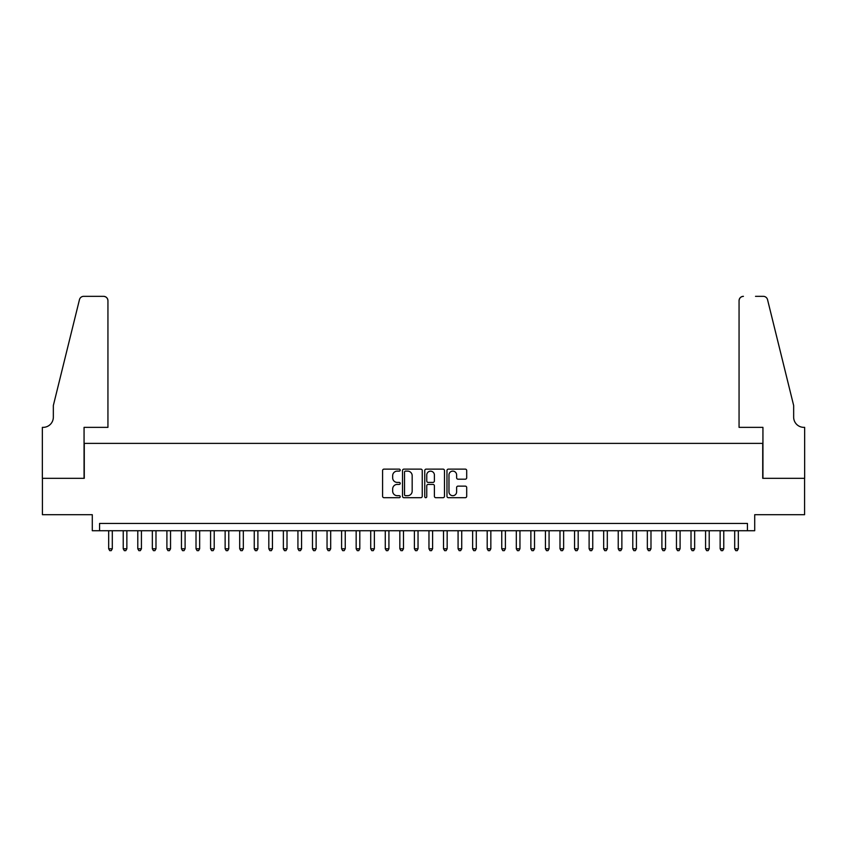 <?xml version="1.0" encoding="UTF-8"?>
<svg xmlns="http://www.w3.org/2000/svg" width="847" height="847" viewBox="0 0 847 847"><rect width="100%" height="100%" fill="white"/><g stroke="black" fill="none" stroke-linecap="round" stroke-linejoin="round"><path stroke-width="1.27" d="M400.208 470.117A0.995 0.995 0 0 0 399.202 469.122L384.019 469.122A1.429 1.429 0 0 0 382.59 470.551L382.59 496.268A1.429 1.429 0 0 0 384.019 497.697L399.202 497.697A0.995 0.995 0 0 0 400.208 496.702A0.995 0.995 0 0 0 399.202 495.696L397.243 495.696A4.574 4.574 0 0 1 392.669 491.122L392.669 488.984A4.574 4.574 0 0 1 397.243 484.41L399.202 484.41A0.995 0.995 0 0 0 400.208 483.415A0.995 0.995 0 0 0 399.202 482.409L397.243 482.409A4.574 4.574 0 0 1 392.669 477.835L392.669 475.696A4.574 4.574 0 0 1 397.243 471.123L399.202 471.123A0.995 0.995 0 0 0 400.208 470.117M465.268 479.19A1.429 1.429 0 0 0 466.697 477.761L466.697 470.551A1.429 1.429 0 0 0 465.268 469.122L448.402 469.122A1.429 1.429 0 0 0 446.972 470.551L446.972 496.268A1.429 1.429 0 0 0 448.402 497.697L465.268 497.697A1.429 1.429 0 0 0 466.697 496.268L466.697 487.554A1.429 1.429 0 0 0 465.268 486.125L458.047 486.125A1.429 1.429 0 0 0 456.618 487.554L456.618 491.874A3.822 3.822 0 0 1 452.796 495.696A3.822 3.822 0 0 1 448.974 491.874L448.974 474.945A3.822 3.822 0 0 1 452.796 471.123A3.822 3.822 0 0 1 456.618 474.945L456.618 477.761A1.429 1.429 0 0 0 458.047 479.19L465.268 479.19M747.435 530.73L754.709 530.73L754.709 514.711L804.576 514.711L804.576 478.311L762.724 478.311L762.724 443.373L84.276 443.373L84.276 478.311L42.424 478.311L42.424 514.711L92.291 514.711L92.291 530.73L747.435 530.73L747.435 523.446L99.565 523.446L99.565 530.73M422.251 470.551A1.429 1.429 0 0 0 420.821 469.122L403.955 469.122A1.429 1.429 0 0 0 402.526 470.551L402.526 496.268A1.429 1.429 0 0 0 403.955 497.697L420.821 497.697A1.429 1.429 0 0 0 422.251 496.268L422.251 470.551M426.179 469.122L443.045 469.122A1.429 1.429 0 0 1 444.474 470.551L444.474 496.268A1.429 1.429 0 0 1 443.045 497.697L435.824 497.697A1.429 1.429 0 0 1 434.395 496.268L434.395 485.839A1.429 1.429 0 0 0 432.965 484.41L428.18 484.41A1.429 1.429 0 0 0 426.75 485.839L426.75 496.702A0.995 0.995 0 0 1 425.755 497.697A0.995 0.995 0 0 1 424.749 496.702L424.749 470.551A1.429 1.429 0 0 1 426.179 469.122M405.533 471.123A0.995 0.995 0 0 0 404.527 472.118L404.527 494.701A0.995 0.995 0 0 0 405.533 495.696L407.598 495.696A4.574 4.574 0 0 0 412.171 491.122L412.171 475.696A4.574 4.574 0 0 0 407.598 471.123L405.533 471.123M434.395 475.019A3.822 3.822 0 0 0 430.572 471.186A3.822 3.822 0 0 0 426.75 475.019L426.75 480.98A1.429 1.429 0 0 0 428.18 482.409L432.965 482.409A1.429 1.429 0 0 0 434.395 480.98L434.395 475.019M108.67 530.73L108.67 548.782L112.302 548.782L112.302 530.73M112.302 548.782L111.211 550.666L109.761 550.666L108.67 548.782M107.94 427.354L107.94 300.696A4.373 4.373 0 0 0 103.567 296.334L83.694 296.334A4.373 4.373 0 0 0 79.459 299.647L53.34 405.522L53.34 417.169A10.196 10.196 0 0 1 43.155 427.354L42.35 427.354L42.35 478.311L84.065 478.311L84.065 427.354L107.94 427.354L107.94 300.696C107.664 298.059 106.203 296.609 103.567 296.334L91.487 296.334M79.459 299.647C80.571 297.255 80.571 297.255 79.459 299.647C80.571 297.255 80.571 297.255 79.459 299.647M53.34 417.169A10.196 10.196 0 0 1 43.155 427.354M739.06 427.354L739.06 300.696L739.06 427.354L762.935 427.354L762.935 478.311L804.65 478.311L804.65 427.354L803.845 427.354A10.196 10.196 0 0 1 793.66 417.169A10.196 10.196 0 0 0 803.845 427.354M785.656 373.061L767.541 299.647L793.66 405.522L793.66 417.169M755.513 296.334L763.306 296.334A4.373 4.373 0 0 1 767.541 299.647C766.429 297.255 766.429 297.255 767.541 299.647C766.429 297.255 766.429 297.255 767.541 299.647M743.433 296.334A4.373 4.373 0 0 0 739.06 300.696C739.336 298.059 740.797 296.609 743.433 296.334M123.228 530.73L123.228 548.782L126.859 548.782L126.859 530.73M126.859 548.782L125.769 550.666L124.318 550.666L123.228 548.782M137.786 530.73L137.786 548.782L141.428 548.782L141.428 530.73M141.428 548.782L140.327 550.666L138.876 550.666L137.786 548.782M152.344 530.73L152.344 548.782L155.986 548.782L155.986 530.73M155.986 548.782L154.885 550.666L153.434 550.666L152.344 548.782M166.901 530.73L166.901 548.782L170.543 548.782L170.543 530.73M170.543 548.782L169.453 550.666L167.992 550.666L166.901 548.782M181.459 530.73L181.459 548.782L185.101 548.782L185.101 530.73M185.101 548.782L184.011 550.666L182.55 550.666L181.459 548.782M196.017 530.73L196.017 548.782L199.659 548.782L199.659 530.73M199.659 548.782L198.569 550.666L197.107 550.666L196.017 548.782M210.575 530.73L210.575 548.782L214.217 548.782L214.217 530.73M214.217 548.782L213.126 550.666L211.665 550.666L210.575 548.782M225.133 530.73L225.133 548.782L228.775 548.782L228.775 530.73M228.775 548.782L227.684 550.666L226.223 550.666L225.133 548.782M239.69 530.73L239.69 548.782L243.333 548.782L243.333 530.73M243.333 548.782L242.242 550.666L240.792 550.666L239.69 548.782M254.259 530.73L254.259 548.782L257.89 548.782L257.89 530.73M257.89 548.782L256.8 550.666L255.349 550.666L254.259 548.782M268.817 530.73L268.817 548.782L272.448 548.782L272.448 530.73M272.448 548.782L271.358 550.666L269.907 550.666L268.817 548.782M283.374 530.73L283.374 548.782L287.006 548.782L287.006 530.73M287.006 548.782L285.915 550.666L284.465 550.666L283.374 548.782M297.932 530.73L297.932 548.782L301.574 548.782L301.574 530.73M301.574 548.782L300.473 550.666L299.023 550.666L297.932 548.782M312.49 530.73L312.49 548.782L316.132 548.782L316.132 530.73M316.132 548.782L315.042 550.666L313.581 550.666L312.49 548.782M327.048 530.73L327.048 548.782L330.69 548.782L330.69 530.73M330.69 548.782L329.599 550.666L328.138 550.666L327.048 548.782M341.606 530.73L341.606 548.782L345.248 548.782L345.248 530.73M345.248 548.782L344.157 550.666L342.696 550.666L341.606 548.782M356.163 530.73L356.163 548.782L359.806 548.782L359.806 530.73M359.806 548.782L358.715 550.666L357.254 550.666L356.163 548.782M370.721 530.73L370.721 548.782L374.363 548.782L374.363 530.73M374.363 548.782L373.273 550.666L371.812 550.666L370.721 548.782M385.279 530.73L385.279 548.782L388.921 548.782L388.921 530.73M388.921 548.782L387.831 550.666L386.38 550.666L385.279 548.782M399.837 530.73L399.837 548.782L403.479 548.782L403.479 530.73M403.479 548.782L402.389 550.666L400.938 550.666L399.837 548.782M414.405 530.73L414.405 548.782L418.037 548.782L418.037 530.73M418.037 548.782L416.946 550.666L415.496 550.666L414.405 548.782M428.963 530.73L428.963 548.782L432.595 548.782L432.595 530.73M432.595 548.782L431.504 550.666L430.054 550.666L428.963 548.782M443.521 530.73L443.521 548.782L447.163 548.782L447.163 530.73M447.163 548.782L446.062 550.666L444.611 550.666L443.521 548.782M458.079 530.73L458.079 548.782L461.721 548.782L461.721 530.73M461.721 548.782L460.62 550.666L459.169 550.666L458.079 548.782M472.637 530.73L472.637 548.782L476.279 548.782L476.279 530.73M476.279 548.782L475.188 550.666L473.727 550.666L472.637 548.782M487.194 530.73L487.194 548.782L490.837 548.782L490.837 530.73M490.837 548.782L489.746 550.666L488.285 550.666L487.194 548.782M501.752 530.73L501.752 548.782L505.394 548.782L505.394 530.73M505.394 548.782L504.304 550.666L502.843 550.666L501.752 548.782M516.31 530.73L516.31 548.782L519.952 548.782L519.952 530.73M519.952 548.782L518.862 550.666L517.401 550.666L516.31 548.782M530.868 530.73L530.868 548.782L534.51 548.782L534.51 530.73M534.51 548.782L533.419 550.666L531.958 550.666L530.868 548.782M545.426 530.73L545.426 548.782L549.068 548.782L549.068 530.73M549.068 548.782L547.977 550.666L546.527 550.666L545.426 548.782M559.994 530.73L559.994 548.782L563.626 548.782L563.626 530.73M563.626 548.782L562.535 550.666L561.085 550.666L559.994 548.782M574.552 530.73L574.552 548.782L578.183 548.782L578.183 530.73M578.183 548.782L577.093 550.666L575.642 550.666L574.552 548.782M589.11 530.73L589.11 548.782L592.741 548.782L592.741 530.73M592.741 548.782L591.651 550.666L590.2 550.666L589.11 548.782M603.667 530.73L603.667 548.782L607.31 548.782L607.31 530.73M607.31 548.782L606.208 550.666L604.758 550.666L603.667 548.782M618.225 530.73L618.225 548.782L621.867 548.782L621.867 530.73M621.867 548.782L620.777 550.666L619.316 550.666L618.225 548.782M632.783 530.73L632.783 548.782L636.425 548.782L636.425 530.73M636.425 548.782L635.335 550.666L633.874 550.666L632.783 548.782M647.341 530.73L647.341 548.782L650.983 548.782L650.983 530.73M650.983 548.782L649.893 550.666L648.431 550.666L647.341 548.782M661.899 530.73L661.899 548.782L665.541 548.782L665.541 530.73M665.541 548.782L664.45 550.666L662.989 550.666L661.899 548.782M676.457 530.73L676.457 548.782L680.099 548.782L680.099 530.73M680.099 548.782L679.008 550.666L677.547 550.666L676.457 548.782M691.014 530.73L691.014 548.782L694.656 548.782L694.656 530.73M694.656 548.782L693.566 550.666L692.115 550.666L691.014 548.782M705.572 530.73L705.572 548.782L709.214 548.782L709.214 530.73M709.214 548.782L708.124 550.666L706.673 550.666L705.572 548.782M720.141 530.73L720.141 548.782L723.772 548.782L723.772 530.73M723.772 548.782L722.682 550.666L721.231 550.666L720.141 548.782M734.698 530.73L734.698 548.782L738.33 548.782L738.33 530.73M738.33 548.782L737.239 550.666L735.789 550.666L734.698 548.782"/></g></svg>
